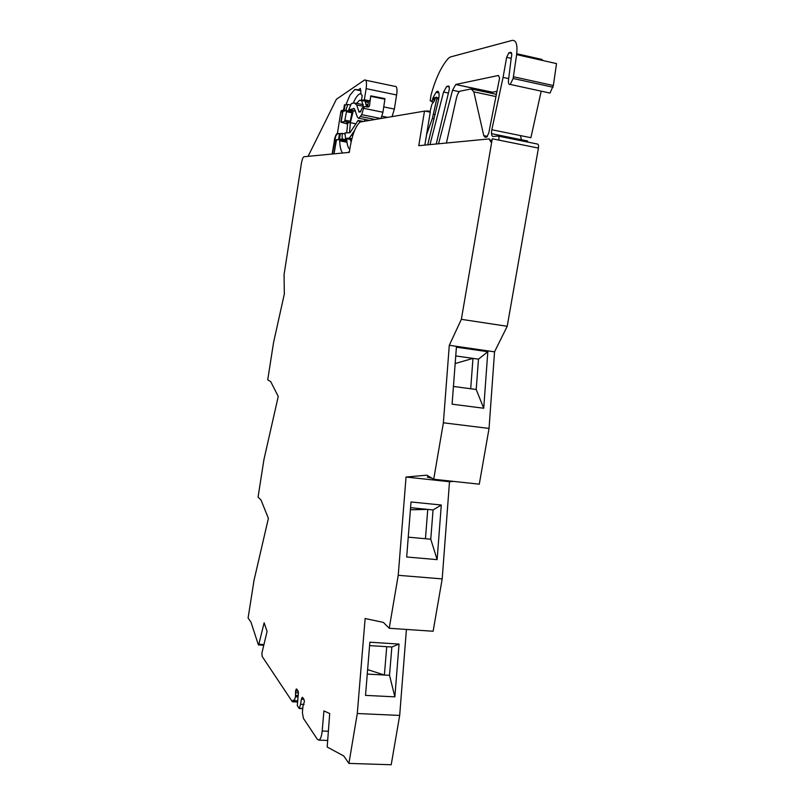 <?xml version="1.0" encoding="UTF-8"?>
<svg xmlns="http://www.w3.org/2000/svg" width="805" height="805" viewBox="0 0 805 805"><rect width="100%" height="100%" fill="white"/><g stroke="black" fill="none" stroke-linecap="round" stroke-linejoin="round"><path stroke-width="1.21" d="M334.498 140.191L332.113 154.027M339.388 133.63L337.275 133.318C336.118 134.133 335.122 136.417 334.317 140.161M429.92 112.116L431.862 104.328L434.338 100.987L435.726 97.335L436.582 97.164L436.823 98.753L432.386 118.395L426.549 134.707L430.283 112.197L424.849 111.07L360.298 121.978C355.931 125.399 352.57 133.65 350.195 146.731L349.3 152.376L303.847 156.744L302.589 158.464L301.563 162.399L284.064 274.555L284.326 294.016L273.549 342.588L267.723 379.869L270.742 381.671L278.248 396.463L263.929 459.615L258.063 497.067L261.031 500.046L268.387 518.36L254.018 580.355L248.091 617.988L250.989 622.174L258.355 644.785L263.748 645.379M345.566 104.942L347.126 104.6M344.449 104.71L343.775 108.927L344.449 109.067M343.282 110.194L344.238 110.386L343.242 110.205L343.775 108.927M337.446 133.248L340.837 111.855L341.33 110.597L343.242 110.205M346.915 141.791L339.69 140.392L339.509 139.466L336.48 139.879L334.015 153.846M349.481 151.199L348.374 152.457M342.568 153.02L341.823 151.873C340.596 149.478 339.871 145.806 339.67 140.835L346.975 142.244M346.009 104.368L349.934 95.232L354.774 89.496L358.336 89.828M398.223 575.303L442.197 578.906L433.12 631.251L389.228 628.282L398.223 575.303L406.042 477.033L426.892 475.171L433.714 479.257L479.287 484.177L489.048 428.431L494.542 351.835L507.22 326.287L538.424 148.08L492.278 138.782L491.05 142.103L488.957 138.933L418.771 145.685L424.507 111.01M426.549 134.707L424.829 145.101M428.421 111.804L427.042 110.849L430.242 111.503M425.966 111.301L427.042 110.849M392.116 116.463L394.37 109.067L396.966 92.535C397.187 87.987 396.503 85.934 394.903 86.366L365.712 80.228M513.439 76.757L553.347 85.521L556.527 63.615L516.629 54.609L513.137 78.488L510.219 84.434C508.941 84.847 508.337 83.64 508.418 80.832L511.256 57.759C512.081 54.378 511.869 52.577 510.612 52.355L508.881 52.808L506.647 57.336L503.065 77.401L508.609 78.618M553.347 85.521L549.996 93.078L548.698 92.796M498.828 140.1C499.17 137.534 498.848 136.176 497.862 136.015L493.093 136.498C491.543 136.166 491.12 133.922 491.825 129.746L530.887 137.715L541.191 91.166M538.424 148.08C538.766 145.544 538.404 144.186 537.358 144.025L498.235 136.095M442.197 578.906L449.502 481.722L453.708 481.42M302.479 697.321L304.008 699.465L304.391 701.568L302.932 706.317L302.388 712.697L303.435 718.382L317.412 739.362L318.971 740.147C320.571 739.252 321.648 736.213 322.191 731.01L323.922 710.906L329.708 713.552L327.192 747.02L343.745 755.955L348.907 763.402L391.21 764.75L399.683 715.424L406.414 629.45M521.459 139.738L520.402 135.582M527.406 142.002L527.657 141.006L491.493 133.66M496.967 91.378L492.499 92.193L491.06 93.189M348.907 763.402L357.289 713.522L399.683 715.424M357.289 713.522L365.128 618.512L383.341 622.386L389.228 628.282M399.049 644.07L369.867 642.209L365.52 695.389L394.873 696.838L399.049 644.07L391.854 646.999L389.519 675.315L394.873 696.848M406.042 477.033L449.502 481.722M411.023 501.958L406.686 556.99L437.135 559.636L441.281 505.017L411.023 501.958M432.124 478.301L427.264 477.063L429.649 476.822M433.714 479.257L443.384 422.796L489.048 428.431M443.384 422.796L449.291 345.305L461.356 319.333L507.22 326.287M449.291 345.305L494.542 351.835M491.825 129.746L503.065 77.401M516.629 54.609C517.665 44.889 516.246 40.139 512.362 40.351L450.357 56.974L448.455 58.262C441.422 66.091 435.596 78.437 430.977 95.302L430.202 100.786L433.553 102.034M396.664 94.99L366.134 88.641C366.909 82.553 366.386 79.665 364.564 79.987L336.379 99.277L308.074 156.341M298.051 696.878L295.475 696.748L294.258 700.913L293.342 700.068L292.316 701.688L262.138 656.397L261.907 653.076L267.079 631.442L264.131 622.808L258.636 645.067M304.079 704.435L300.577 704.274L299.289 708.531L297.307 705.673L298.414 692.179L296.773 689.01L295.596 690.72L298.041 690.841M302.308 697.321L301.412 699.183L303.898 699.304M487.478 136.387L483.775 135.643L473.823 91.84L471.197 88.942L459.997 91.186C458.508 92.152 457.321 94.497 456.415 98.2L446.433 143.028M438.554 143.783L452.541 90.23L455.761 84.525L492.499 92.193M483.775 135.643L485.163 137.283L486.743 137.071L488.756 133.107L499.573 78.125L498.486 75.469L456.103 84.394M429.971 144.608L443.575 92.022L446.695 86.427L448.476 86.004C449.351 86.135 449.562 87.504 449.099 90.12L436.24 144.004M427.727 144.83L438.584 99.498C439.52 94.306 439.127 91.569 437.427 91.287L436.058 92.323L433.201 97.395L431.742 101.661M367.261 674.087L389.519 675.315M408.246 537.146L430.766 539.219L437.135 559.636M369.596 645.6L386.742 646.677L384.388 675.033L367.623 669.609M386.742 646.677L391.854 646.999M430.766 539.219L433.06 509.927L427.757 509.394L425.453 538.736M410.409 509.796L427.757 509.394L410.57 507.673M453.436 386.45L476.208 389.489L483.725 408.246L487.82 351.704L478.482 359.161L455.751 355.941M487.82 351.704L456.405 347.176L452.098 404.18L483.725 408.246M476.208 389.489L478.482 359.161M470.694 388.755L472.978 358.386L455.177 363.538M383.432 98.924L384.911 98.613L370.783 95.845L369.968 100.897L367.01 101.531L361.425 100.394L364.353 99.75L369.968 100.897M516.75 53.744L541.835 59.409L542.952 60.556M541.835 59.409L539.964 59.872M358.386 89.798L360.378 88.459L361.123 94.497L362.24 95.362L361.425 100.394M441.281 505.017L433.06 509.927M300.577 704.274L301.412 699.183M295.475 696.748L295.596 690.72M366.134 88.641L364.353 99.75M384.911 98.613L384.81 99.206M461.356 319.333L492.278 138.782M351.735 139.255L346.975 138.329L349.32 138.138L354.502 130.631M346.975 138.329L345.576 138.51L344.953 132.956L349.994 132.684L358.124 120.398L360.006 122.149M351.624 139.688L345.576 138.51M346.714 132.835L347.7 122.954L350.054 122.541L351.916 112.801L346.502 111.714L346.351 110.567L342.628 111.452M349.783 149.307C348.122 148.029 347.106 144.87 346.734 139.839L346.673 138.722M350.155 139.406L351.121 141.871M349.511 132.825L350.376 122.702L353.284 110.768L348.716 109.842L355.418 110.909M356.625 103.342L359.473 100.293L361.445 100.303M361.616 100.434L363.528 107.065M367.915 105.354L366.275 105.022L366.647 106.834M366.275 105.022L365.088 101.138M353.214 103.181C355.357 98.19 357.48 95.121 359.583 93.954L360.791 93.591M351.916 112.801L351.755 111.654L350.185 111.965L350.688 110.245M347.619 123.427L346.512 123.155L347.7 122.954M347.529 124.01L340.918 122.179L344.61 121.485L350.024 122.551M360.197 111.553L359.352 111.382L359.07 112.197L356.706 104.972L354.17 102.839L351.292 103.694L348.716 109.842M364.353 121.132L364.746 119.422M346.502 111.714L344.61 121.485M355.508 111.211L353.284 110.768M349.41 109.701L354.341 108.564L357.41 117.087L358.748 118.416L361.717 114.662L380.443 118.426M367.613 107.035L369.475 106.109L368.106 107.125L365.148 106.532L363.78 107.548L361.717 114.662M359.352 111.382L359.926 111.794L360.449 111.191L360.479 111.955L362.049 108.122L364.091 106.884M363.669 108.323L382.939 112.237L381.067 118.325M351.966 112.338L346.553 111.241M344.771 110.889L344.178 110.768L345.083 105.042L347.78 104.459L345.818 110.436L344.178 110.768M350.366 111.342L345.818 110.436M350.618 105.032L347.78 104.459M339.458 139.325L340.364 133.63L342.125 133.368L342.195 138.963L336.158 140.05L333.844 153.856M338.593 139.295L339.489 133.61L337.184 133.992L335.675 136.206L332.284 154.007M339.489 133.61L340.364 133.63M344.983 133.932L342.125 133.368M367.714 106.693L368.529 101.209M369.475 106.109L370.682 96.429M382.939 112.237L384.891 99.226L370.924 96.348M346.734 139.839L342.195 138.963M367.976 104.962L366.013 104.559M342.507 112.187L340.837 111.855M339.569 139.476L346.824 140.885M432.386 118.395L434.157 118.758M433.563 114.209L435.153 114.531M436.823 98.753L438.665 99.136M438.866 97.999L436.884 97.576L438.876 97.958M328.199 731.252L322.191 731.01M259.029 644.272L263.939 644.574M292.799 701.155L297.468 701.376M294.248 700.924L297.488 701.075M294.348 700.722L297.498 700.873M297.095 689.483L296.009 689.422M296.26 689.06L296.824 689.09M299.339 708.491L302.66 708.642M299.43 708.289L302.68 708.44M302.942 697.925L301.835 697.875M302.67 697.533L302.096 697.502M472.434 89.204L496.383 94.326M452.541 90.23L459.353 91.669M473.823 91.84L495.94 96.56M443.575 92.022L448.455 93.058M447.027 86.306L449.23 86.779M489.51 139.003L490.899 141.197M510.612 52.355L511.185 52.486M509.092 52.738L511.628 53.311M516.659 54.438L540.236 59.771M506.647 57.336L511.084 58.332M298.182 691.072L295.556 690.942M295.475 692.723L298.464 692.874M298.283 695.5L295.666 695.379M298.232 695.762L295.656 695.631M383.744 106.904L394.37 109.067M381.983 116.222L387.225 117.289M437.427 91.287L438.111 91.428M437.004 91.378L438.353 91.659M436.058 92.323L438.896 92.927M433.201 97.395L435.334 97.848M432.798 98.602L434.992 99.065M432.617 99.719L434.73 100.162M431.661 101.692L433.523 102.074M513.137 78.488L553.045 87.232M351.926 112.71L346.512 111.623L351.926 112.73M343.816 111.08L341.37 110.587M351.805 138.993L348.505 138.349M360.791 121.766L359.805 121.565M352.821 135.381L351.876 135.2M342.89 111.271L341.169 122.088M363.78 107.548L362.049 108.122M374.717 119.392L360.61 116.564M337.416 139.748L336.52 139.577M353.355 108.373L354.351 108.574M356.706 104.972L363.478 106.351M355.679 103.151L363.297 104.7M355.689 123.749L350.376 122.702M368.026 104.63L365.651 104.147M368.358 102.366L365.158 101.712M345.154 120.207L350.567 121.283M339.096 133.67L337.275 133.318M354.774 89.496L360.972 90.784M327.414 740.459L318.971 740.147M294.207 700.964L297.488 701.115M299.289 708.531L302.66 708.682M455.761 84.525L492.127 92.313M446.695 86.427L449.271 86.98M508.881 52.808L511.658 53.442M516.639 54.559L540.024 59.842M292.487 701.779L297.427 702.01M436.843 91.428L438.433 91.76M510.219 84.434L549.996 93.078M343.765 111.09L341.33 110.597M362.975 121.364L359.322 120.639M351.896 138.641L349.32 138.138M342.638 111.372L340.918 122.179M369.223 120.317L359.09 118.295M337.335 139.758L336.47 139.587M361.978 100.806L359.473 100.293M344.651 121.464L350.054 122.541"/></g></svg>
